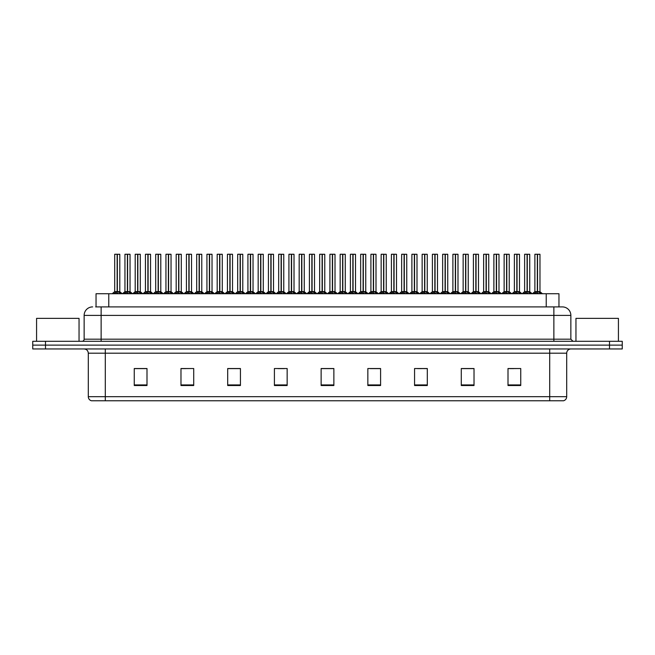 <?xml version="1.0" encoding="UTF-8"?>
<svg xmlns="http://www.w3.org/2000/svg" width="655" height="655" viewBox="0 0 655 655"><rect width="100%" height="100%" fill="white"/><g stroke="black" fill="none" stroke-linecap="round" stroke-linejoin="round"><path stroke-width="0.98" d="M96.039 306.9L96.039 293.735L558.961 293.735L558.961 306.9M566.698 396.684C566.583 398.723 565.56 400.082 563.636 400.762L549.709 400.762L549.709 396.684L566.698 396.684L566.698 353.192A4.249 4.249 0 0 1 570.947 348.951M549.709 400.762L91.364 400.762A4.249 4.249 0 0 1 88.302 396.684L88.302 353.192C88.048 350.613 86.632 349.197 84.053 348.951M45.49 341.304L622.25 341.304L622.25 345.128L32.75 345.128L32.75 348.951L45.49 348.951L45.49 345.128L32.75 345.128L32.75 341.304L45.49 341.304L45.49 345.128L622.25 345.128L622.25 348.951L45.49 348.951M520.741 385.517L520.741 368.528L508.002 368.528L508.002 385.517L520.741 385.517M474.024 385.517L474.024 368.528L461.284 368.528L461.284 385.517L474.024 385.517M427.306 385.517L427.306 368.528L414.566 368.528L414.566 385.517L427.306 385.517M380.588 385.517L380.588 368.528L367.848 368.528L367.848 385.517L380.588 385.517M146.998 385.517L146.998 368.528L134.259 368.528L134.259 385.517L146.998 385.517M193.716 385.517L193.716 368.528L180.976 368.528L180.976 385.517L193.716 385.517M240.434 385.517L240.434 368.528L227.694 368.528L227.694 385.517L240.434 385.517M287.152 385.517L287.152 368.528L274.412 368.528L274.412 385.517L287.152 385.517M333.87 385.517L333.87 368.528L321.13 368.528L321.13 385.517L333.87 385.517M421.509 368.609L417.636 368.609M472.754 368.609L468.874 368.609M462.504 368.609L474.024 368.609M508.002 368.609L520.119 368.528M513.749 368.609L509.868 368.609M278.039 368.609L284.409 368.609M237.044 368.609L233.164 368.609M180.976 368.609L192.169 368.528M185.799 368.609L181.926 368.609M144.804 368.609L140.931 368.609M134.562 368.609L146.998 368.609M380.522 368.609L376.641 368.609M370.272 368.609L380.588 368.609M329.277 368.609L325.396 368.609M333.87 368.609L321.13 368.609M240.434 368.609L227.694 368.609M427.306 368.609L414.59 368.528M95.843 306.9L562.236 306.9M95.655 306.9L101.132 306.9L101.132 315.399L84.143 315.399L84.143 339.184A2.121 2.121 0 0 1 82.014 341.304M92.633 306.9A8.49 8.49 0 0 0 84.143 315.399M562.367 306.9A8.49 8.49 0 0 1 570.857 315.399L570.857 339.184L572.986 341.304M123.893 293.735L127.389 291.647L127.381 293.129L127.463 291.188L131.098 293.735M127.389 254.238L124.949 254.32L127.389 254.238L124.949 254.32L124.949 291.614L127.381 291.647M129.96 254.238L127.602 254.238L130.042 254.32L130.042 291.614L124.949 291.614L122.452 293.735L124.868 291.778L127.103 291.778M127.389 254.32L127.389 291.614L127.463 254.238M127.602 254.238L127.61 291.647M125.031 254.238L128.347 254.238M129.092 293.735L127.61 293.129M127.381 293.129L125.899 293.735M127.61 254.32L127.61 291.614L130.124 291.778L127.889 291.778M113.643 293.735L117.139 291.647L117.139 293.129L117.212 291.188L120.847 293.735M114.699 254.32L117.139 254.238L114.699 254.32L114.699 291.614L117.139 291.647M119.799 254.32L117.36 254.32L117.36 291.614L119.799 291.614L119.799 254.32L114.789 254.238M117.36 254.32L119.709 254.238M117.139 254.32L117.139 291.614L114.699 291.614L112.21 293.735M117.36 254.238L117.36 291.647M117.245 291.614L119.791 291.614L117.638 291.778M118.842 293.735L117.36 293.129M117.139 293.129L115.648 293.735M117.139 254.238L117.139 291.614M117.212 254.238L116.402 254.238M79.042 341.304L79.042 318.371L36.574 318.371L36.574 341.304M618.426 341.304L618.426 318.371L575.958 318.371L575.958 341.304M144.395 293.735L147.883 291.647L147.883 293.129L147.956 291.188L151.592 293.735M147.883 254.238L145.443 254.32L147.883 254.238L145.443 254.32L145.443 291.614L147.883 291.647M150.453 254.238L148.104 254.32L150.544 254.32L150.544 291.614L145.443 291.614L142.954 293.735L145.443 291.614M147.883 254.32L147.883 291.614L147.956 254.238M148.104 254.238L148.104 291.647M145.533 254.238L148.841 254.238M149.594 293.735L148.104 293.129M147.883 293.129L146.393 293.735M148.104 254.32L148.104 291.614L150.617 291.778L148.382 291.778M164.888 293.735L168.376 291.647L168.376 293.129L168.45 291.188L172.093 293.735M168.384 254.238L165.944 254.32L168.384 254.238L165.944 254.32L165.944 291.614L168.376 291.647M170.955 254.238L168.597 254.32L171.037 254.32L171.037 291.614L165.944 291.614L165.944 254.32M168.376 254.32L168.376 291.614L168.45 254.238M168.597 254.238L168.597 291.647M166.026 254.238L169.342 254.238M170.087 293.735L168.597 293.129M168.376 293.129L166.894 293.735M168.597 254.32L168.597 291.614L171.037 291.614L171.037 254.32M185.381 293.735L188.877 291.647L188.877 293.129L188.951 291.188L192.586 293.735M188.877 254.238L186.438 254.32L188.877 254.238L186.438 254.32L186.438 291.614L188.877 291.647M191.448 254.238L189.09 254.238L191.538 254.32L191.538 291.614L186.438 291.614L183.949 293.735L186.438 291.614M188.877 254.32L188.877 291.614L188.951 254.238M189.09 254.238L189.099 291.647M186.519 254.238L189.835 254.238M190.58 293.735L189.099 293.129M188.877 293.129L187.387 293.735M189.099 254.32L189.099 291.614L191.612 291.778L189.377 291.778M205.883 293.735L209.371 291.647L209.371 293.129L209.444 291.188L213.088 293.735M209.379 254.238L206.931 254.32L209.379 254.238L206.931 254.32L206.931 291.614L209.371 291.647M211.95 254.238L209.592 254.32L212.032 254.32L212.032 291.614L206.939 291.614L204.442 293.735L206.857 291.778L209.092 291.778M209.371 254.32L209.371 291.614L209.444 254.238M209.592 254.238L209.592 291.647M207.021 254.238L210.329 254.238M211.082 293.735L209.592 293.129M209.371 293.129L207.889 293.735M209.592 254.32L209.592 291.614L212.105 291.778L209.87 291.778M134.144 293.735L137.632 291.647L137.632 293.129L137.706 291.188L141.349 293.735M135.2 254.32L137.64 254.238L135.2 254.32L135.2 291.614L137.632 291.647M140.293 254.32L137.853 254.32L137.853 291.614L140.293 291.614L140.293 254.32L135.282 254.238M137.853 254.32L140.211 254.238M137.632 254.32L137.632 291.614L135.2 291.614L132.703 293.735M137.853 254.238L137.853 291.647M137.746 291.614L140.293 291.614L138.139 291.778M139.343 293.735L137.853 293.129M137.632 293.129L136.15 293.735M137.64 254.238L137.632 291.614M137.706 254.238L136.895 254.238M154.637 293.735L158.133 291.647L158.133 293.129L158.207 291.188L161.842 293.735M155.694 254.32L158.133 254.238L155.694 254.32L155.694 291.614L158.133 291.647M160.786 254.32L158.354 254.32L158.354 291.614L160.786 291.614L160.786 254.32L155.775 254.238M158.354 254.32L160.704 254.238M158.133 254.32L158.133 291.614L155.694 291.614L153.196 293.735M158.346 254.238L158.354 291.647M158.207 291.614L160.786 291.614L158.633 291.778M159.836 293.735L158.354 293.129M158.133 293.129L156.643 293.735M158.133 254.238L158.133 291.614M158.207 254.238L157.388 254.238M175.139 293.735L178.627 291.647L178.627 293.129L178.7 291.188L182.344 293.735M176.187 254.32L178.627 254.238L176.187 254.32L176.187 291.614L178.627 291.647M181.288 254.32L178.848 254.32L178.848 291.614L181.288 291.614L181.288 254.32L176.277 254.238M178.848 254.32L181.198 254.238M178.627 254.32L178.627 291.614L176.187 291.614L173.698 293.735M178.848 254.238L178.848 291.647M178.741 291.614L181.288 291.614L179.126 291.778M180.338 293.735L178.848 293.129M178.627 293.129L177.137 293.735M178.627 254.238L178.627 291.614M178.7 254.238L177.89 254.238M195.632 293.735L199.12 291.647L199.12 293.129L199.194 291.188L202.837 293.735M196.688 254.32L199.128 254.238L196.688 254.32L196.688 291.614L199.12 291.647M201.781 254.32L199.349 254.32L199.349 291.614L201.781 291.614L201.781 254.32L196.77 254.238M199.349 254.32L201.699 254.238M199.12 254.32L199.12 291.614L196.688 291.614L194.191 293.735M199.341 254.238L199.349 291.647M199.235 291.614L201.781 291.614L199.628 291.778M200.831 293.735L199.349 293.129M199.12 293.129L197.638 293.735M199.128 254.238L199.12 291.614M199.194 254.238L198.383 254.238M226.376 293.735L229.872 291.647L229.864 293.129L229.946 291.188L233.581 293.735M229.872 254.238L227.432 254.32L229.872 254.238L227.432 254.32L227.432 291.614L229.872 291.647M232.443 254.238L230.085 254.238L232.525 254.32L232.525 291.614L227.432 291.614L224.935 293.735L227.351 291.778L229.586 291.778M229.872 254.32L229.872 291.614L229.946 254.238M230.085 254.238L230.093 291.647M227.514 254.238L230.83 254.238M231.575 293.735L230.093 293.129M229.864 293.129L228.382 293.735M230.093 254.32L230.093 291.614L232.607 291.778L230.372 291.778M246.878 293.735L250.366 291.647L250.366 293.129L250.439 291.188L254.075 293.735M250.366 254.238L247.926 254.32L250.366 254.238L247.926 254.32L247.926 291.614L250.366 291.647M252.936 254.238L250.587 254.32L253.026 254.32L253.026 291.614L247.926 291.614L245.437 293.735L247.852 291.778L250.087 291.778M250.366 254.32L250.366 291.614L250.439 254.238M250.587 254.238L250.587 291.647M248.016 254.238L251.323 254.238M252.077 293.735L250.587 293.129M250.366 293.129L248.875 293.735M250.587 254.32L250.587 291.614L253.1 291.778L250.865 291.778M267.371 293.735L270.859 291.647L270.859 293.129L270.933 291.188L274.576 293.735M270.867 254.238L268.427 254.32L270.867 254.238L268.427 254.32L268.427 291.614L270.859 291.647M273.438 254.238L271.08 254.32L273.52 254.32L273.52 291.614L268.427 291.614L265.93 293.735L268.345 291.778L270.581 291.778M270.859 254.32L270.859 291.614L270.933 254.238M271.08 254.238L271.08 291.647M268.509 254.238L271.825 254.238M272.57 293.735L271.08 293.129M270.859 293.129L269.377 293.735M271.08 254.32L271.08 291.614L273.52 291.614L273.52 254.32M287.864 293.735L291.36 291.647L291.36 293.129L291.434 291.188L295.069 293.735M291.36 254.238L288.921 254.32L291.36 254.238L288.921 254.32L288.921 291.614L291.36 291.647M293.931 254.238L291.573 254.238L294.021 254.32L294.021 291.614L288.921 291.614L286.431 293.735L288.847 291.778L291.082 291.778M291.36 254.32L291.36 291.614L291.434 254.238M291.573 254.238L291.581 291.647M289.002 254.238L292.318 254.238M293.063 293.735L291.581 293.129M291.36 293.129L289.87 293.735M291.581 254.32L291.581 291.614L294.095 291.778L291.86 291.778M216.125 293.735L219.621 291.647L219.621 293.129L219.695 291.188L223.33 293.735M217.182 254.32L219.621 254.238L217.182 254.32L217.182 291.614L219.621 291.647M222.282 254.32L219.843 254.32L219.843 291.614L222.282 291.614L222.282 254.32L217.272 254.238M219.843 254.32L222.192 254.238M219.621 254.32L219.621 291.614L217.182 291.614L214.693 293.735M219.843 254.238L219.843 291.647M219.695 291.614L222.274 291.614L220.121 291.778M221.325 293.735L219.843 293.129M219.621 293.129L218.131 293.735M219.621 254.238L219.621 291.614M219.695 254.238L218.885 254.238M236.627 293.735L240.115 291.647L240.115 293.129L240.189 291.188L243.832 293.735M237.683 254.32L240.123 254.238L237.683 254.32L237.683 291.614L240.115 291.647M242.776 254.32L240.336 254.32L240.336 291.614L242.776 291.614L242.776 254.32L237.765 254.238M240.336 254.32L242.694 254.238M240.115 254.32L240.115 291.614L237.683 291.614L235.186 293.735M240.336 254.238L240.336 291.647M240.229 291.614L242.776 291.614L240.622 291.778M241.826 293.735L240.336 293.129M240.115 293.129L238.633 293.735M240.123 254.238L240.115 291.614M240.189 254.238L239.378 254.238M257.12 293.735L260.616 291.647L260.616 293.129L260.69 291.188L264.325 293.735M258.176 254.32L260.616 254.238L258.176 254.32L258.176 291.614L260.616 291.647M263.269 254.32L260.837 254.32L260.837 291.614L263.269 291.614L263.269 254.32L258.258 254.238M260.837 254.32L263.187 254.238M260.616 254.32L260.616 291.614L258.176 291.614L255.679 293.735M260.829 254.238L260.837 291.647M260.723 291.614L263.269 291.614L261.116 291.778M262.319 293.735L260.837 293.129M260.616 293.129L259.126 293.735M260.616 254.238L260.616 291.614M260.69 254.238L259.871 254.238M277.622 293.735L281.11 291.647L281.11 293.129L281.183 291.188L284.827 293.735M278.67 254.32L281.11 254.238L278.67 254.32L278.67 291.614L281.11 291.647M283.771 254.32L281.331 254.32L281.331 291.614L283.771 291.614L283.771 254.32L278.76 254.238M281.331 254.32L283.68 254.238M281.11 254.32L281.11 291.614L278.67 291.614L276.181 293.735M281.331 254.238L281.331 291.647M281.609 291.778L283.771 291.614L281.224 291.614M282.821 293.735L281.331 293.129M281.11 293.129L279.619 293.735M281.11 254.238L281.11 291.614M281.183 254.238L280.373 254.238M308.366 293.735L311.854 291.647L311.854 293.129L311.927 291.188L315.571 293.735M311.862 254.238L309.414 254.32L311.862 254.238L309.414 254.32L309.414 291.614L311.854 291.647M314.433 254.238L312.812 254.238L314.515 254.32L314.515 291.614L311.968 291.614L312.001 254.238L314.515 254.32L312.075 254.238M311.854 254.32L311.854 291.614L309.422 291.614L306.925 293.735L309.34 291.778L311.575 291.778M309.504 254.238L312.812 254.238M312.075 291.647L311.927 254.238M313.565 293.735L312.075 293.129M311.854 293.129L310.372 293.735M312.075 254.32L312.075 291.614L314.588 291.778L312.353 291.778M328.859 293.735L332.355 291.647L332.347 293.129L332.429 291.188L336.064 293.735M332.355 254.238L329.915 254.32L332.355 254.238L329.915 254.32L329.915 291.614L332.355 291.647M334.926 254.238L332.568 254.238L335.008 254.32L335.008 291.614L329.915 291.614L327.418 293.735L329.833 291.778L332.069 291.778M332.355 254.32L332.355 291.614L332.429 254.238M332.568 254.238L332.576 291.647M329.997 254.238L333.313 254.238M334.058 293.735L332.576 293.129M332.347 293.129L330.865 293.735M332.576 254.32L332.576 291.614L335.09 291.778L332.855 291.778M349.361 293.735L352.849 291.647L352.849 293.129L352.922 291.188L356.557 293.735M352.849 254.238L350.409 254.32L352.849 254.238L350.409 254.32L350.409 291.614L352.849 291.647M355.419 254.238L353.07 254.32L355.509 254.32L355.509 291.614L350.409 291.614L347.92 293.735L350.335 291.778L352.57 291.778M352.849 254.32L352.849 291.614L352.922 254.238M353.07 254.238L353.07 291.647M350.499 254.238L353.806 254.238M354.56 293.735L353.07 293.129M352.849 293.129L351.358 293.735M353.07 254.32L353.07 291.614L355.509 291.614L355.509 254.32M369.854 293.735L373.342 291.647L373.342 293.129L373.415 291.188L377.059 293.735M373.35 254.238L370.91 254.32L373.35 254.238L370.91 254.32L370.91 291.614L373.342 291.647M375.921 254.238L374.308 254.238L376.003 254.32L376.003 291.614L373.456 291.614L373.489 254.238L376.003 254.32L373.563 254.238M373.342 254.32L373.342 291.614L370.91 291.614L368.413 293.735L370.828 291.778L373.063 291.778M370.992 254.238L374.308 254.238M373.563 291.647L373.415 254.238M375.053 293.735L373.563 293.129M373.342 293.129L371.86 293.735M373.563 254.32L373.563 291.614L376.085 291.778L373.849 291.778M390.347 293.735L393.843 291.647L393.843 293.129L393.917 291.188L397.552 293.735M393.843 254.238L391.403 254.32L393.843 254.238L391.403 254.32L391.403 291.614L393.843 291.647M396.414 254.238L394.056 254.238L396.504 254.32L396.504 291.614L391.403 291.614L388.914 293.735L391.33 291.778L393.565 291.778M393.843 254.32L393.843 291.614L393.917 254.238M394.056 254.238L394.064 291.647M391.485 254.238L394.801 254.238M395.546 293.735L394.064 293.129M393.843 293.129L392.353 293.735M394.343 291.778L396.578 291.778L394.064 291.614L394.064 254.32M410.849 293.735L414.337 291.647L414.337 293.129L414.41 291.188L418.054 293.735M414.345 254.238L411.897 254.32L414.345 254.238L411.897 254.32L411.897 291.614L414.337 291.647M416.916 254.238L414.558 254.32L416.998 254.32L416.998 291.614L411.905 291.614L411.897 254.32M414.337 254.32L414.337 291.614L414.41 254.238M414.558 254.238L414.558 291.647M411.987 254.238L415.295 254.238M416.048 293.735L414.558 293.129M414.337 293.129L412.855 293.735M414.558 254.32L414.558 291.614L417.071 291.778L414.836 291.778M298.115 293.735L301.603 291.647L301.603 293.129L301.677 291.188L305.32 293.735M299.171 254.32L301.611 254.238L299.171 254.32L299.171 291.614L301.603 291.647M304.264 254.32L301.832 254.32L301.832 291.614L304.264 291.614L304.264 254.32L299.253 254.238M301.832 254.32L304.182 254.238M301.603 254.32L301.603 291.614L299.171 291.614L296.674 293.735M301.824 254.238L301.832 291.647M301.718 291.614L304.264 291.614L302.111 291.778M303.314 293.735L301.832 293.129M301.603 293.129L300.121 293.735M301.611 254.238L301.603 291.614M301.677 254.238L300.866 254.238M318.608 293.735L322.104 291.647L322.104 293.129L322.178 291.188L325.813 293.735M319.665 254.32L322.104 254.238L319.665 254.32L319.665 291.614L322.104 291.647M324.765 254.32L322.325 254.32L322.325 291.614L324.765 291.614L324.765 254.32L319.755 254.238M322.325 254.32L324.675 254.238M322.104 254.32L322.104 291.614L319.665 291.614L317.176 293.735M322.325 254.238L322.325 291.647M322.211 291.614L324.757 291.614L322.604 291.778M323.807 293.735L322.325 293.129M322.104 293.129L320.614 293.735M322.104 254.238L322.104 291.614M322.178 254.238L321.368 254.238M339.11 293.735L342.598 291.647L342.598 293.129L342.671 291.188L346.315 293.735M340.166 254.32L342.606 254.238L340.166 254.32L340.166 291.614L342.598 291.647M345.259 254.32L342.819 254.32L342.819 291.614L345.259 291.614L345.259 254.32L340.248 254.238M342.819 254.32L345.177 254.238M342.598 254.32L342.598 291.614L340.166 291.614L337.669 293.735M342.819 254.238L342.819 291.647M343.105 291.778L345.259 291.614L342.712 291.614M344.309 293.735L342.819 293.129M342.598 293.129L341.116 293.735M342.606 254.238L342.598 291.614M342.671 254.238L341.861 254.238M359.603 293.735L363.099 291.647L363.099 293.129L363.173 291.188L366.808 293.735M360.659 254.32L363.099 254.238L360.659 254.32L360.659 291.614L363.099 291.647M365.752 254.32L363.32 254.32L363.32 291.614L365.752 291.614L365.752 254.32L360.741 254.238M363.32 254.32L365.67 254.238M363.099 254.32L363.099 291.614L360.659 291.614L358.162 293.735M363.312 254.238L363.32 291.647M363.206 291.614L365.752 291.614L363.599 291.778M364.802 293.735L363.32 293.129M363.099 293.129L361.609 293.735M363.099 254.238L363.099 291.614M363.173 254.238L362.354 254.238M380.105 293.735L383.593 291.647L383.593 293.129L383.666 291.188L387.31 293.735M381.153 254.32L383.593 254.238L381.153 254.32L381.153 291.614L383.593 291.647M386.253 254.32L383.814 254.32L383.814 291.614L386.253 291.614L386.253 254.32L381.243 254.238M383.814 254.32L386.163 254.238M383.593 254.32L383.593 291.614L381.153 291.614L378.664 293.735M383.814 254.238L383.814 291.647M383.707 291.614L386.253 291.614L384.092 291.778M385.304 293.735L383.814 293.129M383.593 293.129L382.111 293.735M383.593 254.238L383.593 291.614M383.666 254.238L382.856 254.238M400.598 293.735L404.086 291.647L404.086 293.129L404.16 291.188L407.803 293.735M401.654 254.32L404.094 254.238L401.654 254.32L401.654 291.614L404.086 291.647M406.747 254.32L404.315 254.32L404.315 291.614L406.747 291.614L406.747 254.32L401.736 254.238M404.315 254.32L406.665 254.238M404.086 254.32L404.086 291.614L401.654 291.614L399.157 293.735M404.307 254.238L404.315 291.647M404.2 291.614L406.747 291.614L404.594 291.778M405.797 293.735L404.315 293.129M404.086 293.129L402.604 293.735M404.094 254.238L404.086 291.614M404.16 254.238L403.349 254.238M431.342 293.735L434.838 291.647L434.838 293.129L434.912 291.188L438.547 293.735M434.838 254.238L432.398 254.32L434.838 254.238L432.398 254.32L432.398 291.614L434.838 291.647M437.409 254.238L435.051 254.238L437.491 254.32L437.491 291.614L432.398 291.614L432.398 254.32M434.838 254.32L434.838 291.614L434.912 254.238M435.051 254.238L435.059 291.647M432.48 254.238L435.796 254.238M436.541 293.735L435.059 293.129M434.838 293.129L433.348 293.735M435.059 254.32L435.059 291.614L437.573 291.778L435.338 291.778M451.844 293.735L455.331 291.647L455.331 293.129L455.405 291.188L459.04 293.735M455.331 254.238L452.892 254.32L455.331 254.238L452.892 254.32L452.892 291.614L455.331 291.647M457.902 254.238L455.552 254.32L457.992 254.32L457.992 291.614L452.892 291.614L450.403 293.735L452.818 291.778L455.053 291.778M455.331 254.32L455.331 291.614L455.405 254.238M455.552 254.238L455.552 291.647M452.982 254.238L456.289 254.238M457.043 293.735L455.552 293.129M455.331 293.129L453.841 293.735M455.552 254.32L455.552 291.614L458.066 291.778L455.831 291.778M472.337 293.735L475.825 291.647L475.825 293.129L475.898 291.188L479.542 293.735M475.833 254.238L473.393 254.32L475.833 254.238L473.393 254.32L473.393 291.614L475.825 291.647M478.404 254.238L476.046 254.32L478.486 254.32L478.486 291.614L473.393 291.614L470.896 293.735L473.311 291.778L475.546 291.778M475.825 254.32L475.825 291.614L475.898 254.238M476.046 254.238L476.046 291.647M473.475 254.238L476.791 254.238M477.536 293.735L476.046 293.129M475.825 293.129L474.343 293.735M476.046 254.32L476.046 291.614L478.568 291.778L476.332 291.778M492.83 293.735L496.326 291.647L496.326 293.129L496.4 291.188L500.035 293.735M496.326 254.238L493.886 254.32L496.326 254.238L493.886 254.32L493.886 291.614L496.326 291.647M498.897 254.238L496.539 254.238L498.987 254.32L498.987 291.614L493.886 291.614L491.397 293.735L493.813 291.778L496.048 291.778M496.326 254.32L496.326 291.614L496.4 254.238M496.539 254.238L496.547 291.647M493.968 254.238L497.284 254.238M498.029 293.735L496.547 293.129M496.326 293.129L494.836 293.735M496.547 254.32L496.547 291.614L499.061 291.778L496.826 291.778M513.332 293.735L516.82 291.647L516.82 293.129L516.893 291.188L520.537 293.735M516.828 254.238L514.38 254.32L516.828 254.238L514.38 254.32L514.38 291.614L516.82 291.647M519.399 254.238L517.041 254.32L519.481 254.32L519.481 291.614L514.388 291.614L514.38 254.32M516.82 254.32L516.82 291.614L516.893 254.238M517.041 254.238L517.041 291.647M514.47 254.238L517.777 254.238M518.531 293.735L517.041 293.129M516.82 293.129L515.338 293.735M517.041 254.32L517.041 291.614L519.554 291.778L517.319 291.778M533.825 293.735L537.321 291.647L537.321 293.129L537.395 291.188L541.03 293.735M534.881 254.32L537.321 254.238L534.881 254.32L534.881 291.614L537.321 291.647M539.974 254.32L537.542 254.32L537.542 291.614L539.974 291.614L539.974 254.32L534.963 254.238M537.542 254.32L539.892 254.238M537.321 254.32L537.321 291.614L534.881 291.614L532.384 293.735M537.534 254.238L537.542 291.647M537.821 291.778L540.056 291.778L537.321 291.614L537.395 254.238L536.576 254.238M539.024 293.735L537.542 293.129M537.321 293.129L535.831 293.735M421.091 293.735L424.587 291.647L424.587 293.129L424.661 291.188L428.296 293.735M422.147 254.32L424.587 254.238L422.147 254.32L422.147 291.614L424.587 291.647M427.248 254.32L424.808 254.32L424.808 291.614L427.248 291.614L427.248 254.32L422.238 254.238M424.808 254.32L427.158 254.238M424.587 254.32L424.587 291.614L422.147 291.614L419.658 293.735M424.808 254.238L424.808 291.647M424.694 291.614L427.24 291.614L425.087 291.778M426.29 293.735L424.808 293.129M424.587 293.129L423.097 293.735M424.587 254.238L424.587 291.614M424.661 254.238L423.85 254.238M441.593 293.735L445.081 291.647L445.081 293.129L445.154 291.188L448.798 293.735M442.649 254.32L445.089 254.238L442.649 254.32L442.649 291.614L445.081 291.647M447.742 254.32L445.302 254.32L445.302 291.614L447.742 291.614L447.742 254.32L442.731 254.238M445.302 254.32L447.66 254.238M445.081 254.32L445.081 291.614L442.649 291.614L440.152 293.735M445.302 254.238L445.302 291.647M445.195 291.614L447.742 291.614L445.588 291.778M446.792 293.735L445.302 293.129M445.081 293.129L443.599 293.735M445.089 254.238L445.081 291.614M445.154 254.238L444.344 254.238M462.086 293.735L465.582 291.647L465.582 293.129L465.656 291.188L469.291 293.735M463.142 254.32L465.582 254.238L463.142 254.32L463.142 291.614L465.582 291.647M468.235 254.32L465.803 254.32L465.803 291.614L468.235 291.614L468.235 254.32L463.224 254.238M465.803 254.32L468.153 254.238M465.582 254.32L465.582 291.614L463.142 291.614L460.645 293.735M465.795 254.238L465.803 291.647M465.689 291.614L468.235 291.614L466.082 291.778M467.285 293.735L465.803 293.129M465.582 293.129L464.092 293.735M465.582 254.238L465.582 291.614M465.656 254.238L464.837 254.238M482.588 293.735L486.075 291.647L486.075 293.129L486.149 291.188L489.793 293.735M483.636 254.32L486.075 254.238L483.636 254.32L483.636 291.614L486.075 291.647M488.736 254.32L486.297 254.32L486.297 291.614L488.736 291.614L488.736 254.32L483.726 254.238M486.297 254.32L488.646 254.238M486.075 254.32L486.075 291.614L483.636 291.614L481.147 293.735M486.297 254.238L486.297 291.647M486.19 291.614L488.736 291.614L486.575 291.778M487.787 293.735L486.297 293.129M486.075 293.129L484.594 293.735M486.075 254.238L486.075 291.614M486.149 254.238L485.339 254.238M503.081 293.735L506.569 291.647L506.569 293.129L506.642 291.188L510.286 293.735M504.137 254.32L506.577 254.238L504.137 254.32L504.137 291.614L506.569 291.647M509.23 254.32L506.798 254.32L506.798 291.614L509.23 291.614L509.23 254.32L504.219 254.238M506.798 254.32L509.148 254.238M506.569 254.32L506.569 291.614L504.137 291.614L501.64 293.735M506.79 254.238L506.798 291.647M506.683 291.614L509.23 291.614L507.076 291.778M508.28 293.735L506.798 293.129M506.569 293.129L505.087 293.735M506.577 254.238L506.569 291.614M506.642 254.238L505.832 254.238M523.574 293.735L527.07 291.647L527.07 293.129L527.144 291.188L530.779 293.735M524.63 254.32L527.07 254.238L524.63 254.32L524.63 291.614L527.07 291.647M529.731 254.32L527.291 254.32L527.291 291.614L529.731 291.614L529.731 254.32L524.721 254.238M527.291 254.32L529.641 254.238M527.07 254.32L527.07 291.614L524.63 291.614L522.141 293.735M527.291 254.238L527.291 291.647M527.177 291.614L529.723 291.614L527.57 291.778M528.773 293.735L527.291 293.129M527.07 293.129L525.58 293.735M527.07 254.238L527.07 291.614M527.144 254.238L526.333 254.238M108.779 306.9L108.779 293.735M546.221 306.9L546.221 293.735M549.709 348.951L549.709 353.192L88.302 353.192M566.698 353.192L549.709 353.192L549.709 396.684L105.291 396.684L105.291 400.762M88.302 396.684L105.291 396.684L105.291 348.951M609.51 348.951L609.51 341.304M333.87 384.927L321.13 384.927M287.152 384.927L274.412 384.927M240.434 384.927L227.694 384.927M193.716 384.927L180.976 384.927M146.998 384.927L134.259 384.927M380.588 384.927L367.848 384.927M427.306 384.927L414.566 384.927M474.024 384.927L461.284 384.927M520.741 384.927L508.002 384.927M101.132 341.304L101.132 339.184L570.857 339.184M84.143 339.184L101.132 339.184L101.132 315.399L553.868 315.399L553.868 341.304M570.857 315.399L553.868 315.399L553.868 306.9M130.394 293.055L130.394 293.735M124.606 293.055L124.606 293.735M116.86 291.778L114.625 291.778M120.143 293.055L120.143 293.735M114.355 293.055L114.355 293.735M147.604 291.778L145.369 291.778M150.887 293.055L150.887 293.735M145.099 293.055L145.099 293.735M168.098 291.778L165.944 291.614L163.447 293.735L165.862 291.778M171.119 291.778L173.534 293.735L171.037 291.614L168.884 291.778M171.381 293.055L171.381 293.735M165.592 293.055L165.592 293.735M188.599 291.778L186.364 291.778M191.882 293.055L191.882 293.735M186.094 293.055L186.094 293.735M212.376 293.055L212.376 293.735M206.587 293.055L206.587 293.735M137.353 291.778L135.118 291.778M140.637 293.055L140.637 293.735M134.848 293.055L134.848 293.735M157.847 291.778L155.612 291.778M161.138 293.055L161.138 293.735M155.35 293.055L155.35 293.735M178.348 291.778L176.113 291.778M181.631 293.055L181.631 293.735M175.843 293.055L175.843 293.735M198.842 291.778L196.606 291.778M202.133 293.055L202.133 293.735M196.336 293.055L196.336 293.735M232.877 293.055L232.877 293.735M227.089 293.055L227.089 293.735M253.37 293.055L253.37 293.735M247.582 293.055L247.582 293.735M273.52 291.614L271.366 291.778M273.864 293.055L273.864 293.735M268.075 293.055L268.075 293.735M294.365 293.055L294.365 293.735M288.577 293.055L288.577 293.735M219.343 291.778L217.108 291.778M222.626 293.055L222.626 293.735M216.838 293.055L216.838 293.735M239.836 291.778L237.601 291.778M243.12 293.055L243.12 293.735M237.331 293.055L237.331 293.735M260.33 291.778L258.095 291.778M263.621 293.055L263.621 293.735M257.833 293.055L257.833 293.735M280.831 291.778L278.596 291.778M284.114 293.055L284.114 293.735M278.326 293.055L278.326 293.735M314.858 293.055L314.858 293.735M309.07 293.055L309.07 293.735M335.36 293.055L335.36 293.735M329.571 293.055L329.571 293.735M355.509 291.614L353.348 291.778M355.853 293.055L355.853 293.735M350.065 293.055L350.065 293.735M376.347 293.055L376.347 293.735M370.558 293.055L370.558 293.735M396.848 293.055L396.848 293.735M391.06 293.055L391.06 293.735M414.058 291.778L411.905 291.614M417.341 293.055L417.341 293.735M411.553 293.055L411.553 293.735M301.325 291.778L299.089 291.778M304.616 293.055L304.616 293.735M298.819 293.055L298.819 293.735M321.826 291.778L319.591 291.778M325.109 293.055L325.109 293.735M319.321 293.055L319.321 293.735M342.319 291.778L340.084 291.778M345.603 293.055L345.603 293.735M339.814 293.055L339.814 293.735M362.813 291.778L360.577 291.778M366.104 293.055L366.104 293.735M360.315 293.055L360.315 293.735M383.314 291.778L381.079 291.778M386.597 293.055L386.597 293.735M380.809 293.055L380.809 293.735M403.808 291.778L401.572 291.778M407.099 293.055L407.099 293.735M401.302 293.055L401.302 293.735M434.552 291.778L432.398 291.614M437.843 293.055L437.843 293.735M432.054 293.055L432.054 293.735M458.336 293.055L458.336 293.735M452.548 293.055L452.548 293.735M478.83 293.055L478.83 293.735M473.041 293.055L473.041 293.735M499.331 293.055L499.331 293.735M493.542 293.055L493.542 293.735M516.541 291.778L514.388 291.614M519.824 293.055L519.824 293.735M514.036 293.055L514.036 293.735M537.034 291.778L534.799 291.778M540.326 293.055L540.326 293.735M534.537 293.055L534.537 293.735M424.309 291.778L422.074 291.778M427.592 293.055L427.592 293.735M421.804 293.055L421.804 293.735M444.802 291.778L442.567 291.778M448.085 293.055L448.085 293.735M442.297 293.055L442.297 293.735M465.296 291.778L463.06 291.778M468.587 293.055L468.587 293.735M462.798 293.055L462.798 293.735M485.797 291.778L483.562 291.778M489.08 293.055L489.08 293.735M483.292 293.055L483.292 293.735M506.29 291.778L504.055 291.778M509.582 293.055L509.582 293.735M503.785 293.055L503.785 293.735M526.792 291.778L524.557 291.778M530.075 293.055L530.075 293.735M524.287 293.055L524.287 293.735M130.124 291.778L132.539 293.735L130.042 291.614M119.873 291.778L122.289 293.735M150.617 291.778L153.033 293.735L150.544 291.614M191.612 291.778L194.027 293.735L191.612 291.778M212.105 291.778L214.521 293.735L212.105 291.778M140.367 291.778L142.782 293.735M160.868 291.778L163.283 293.735M181.361 291.778L183.777 293.735M201.863 291.778L204.278 293.735M232.607 291.778L235.022 293.735L232.607 291.778M253.1 291.778L255.515 293.735L253.1 291.778M273.602 291.778L276.017 293.735L273.602 291.778M294.095 291.778L296.51 293.735L294.095 291.778M222.356 291.778L224.771 293.735M242.849 291.778L245.265 293.735M263.351 291.778L265.766 293.735M283.844 291.778L286.26 293.735M314.588 291.778L317.004 293.735L314.588 291.778M335.09 291.778L337.505 293.735L335.09 291.778M355.583 291.778L357.998 293.735L355.583 291.778M376.085 291.778L378.5 293.735L376.085 291.778M396.578 291.778L398.993 293.735L396.578 291.778M411.823 291.778L409.408 293.735L411.823 291.778M417.071 291.778L419.487 293.735L417.071 291.778M304.346 291.778L306.761 293.735M324.839 291.778L327.254 293.735M345.332 291.778L347.748 293.735M365.834 291.778L368.249 293.735M386.327 291.778L388.743 293.735M406.829 291.778L409.244 293.735M432.316 291.778L429.901 293.735L432.316 291.778M437.573 291.778L439.988 293.735L437.573 291.778M458.066 291.778L460.481 293.735L458.066 291.778M478.568 291.778L480.983 293.735L478.568 291.778M499.061 291.778L501.476 293.735L499.061 291.778M514.306 291.778L511.891 293.735L514.306 291.778M519.554 291.778L521.969 293.735L519.554 291.778M540.056 291.778L542.471 293.735M427.322 291.778L429.737 293.735M447.815 291.778L450.239 293.735M468.317 291.778L470.732 293.735M488.81 291.778L491.225 293.735M509.312 291.778L511.727 293.735M529.805 291.778L532.22 293.735"/></g></svg>

